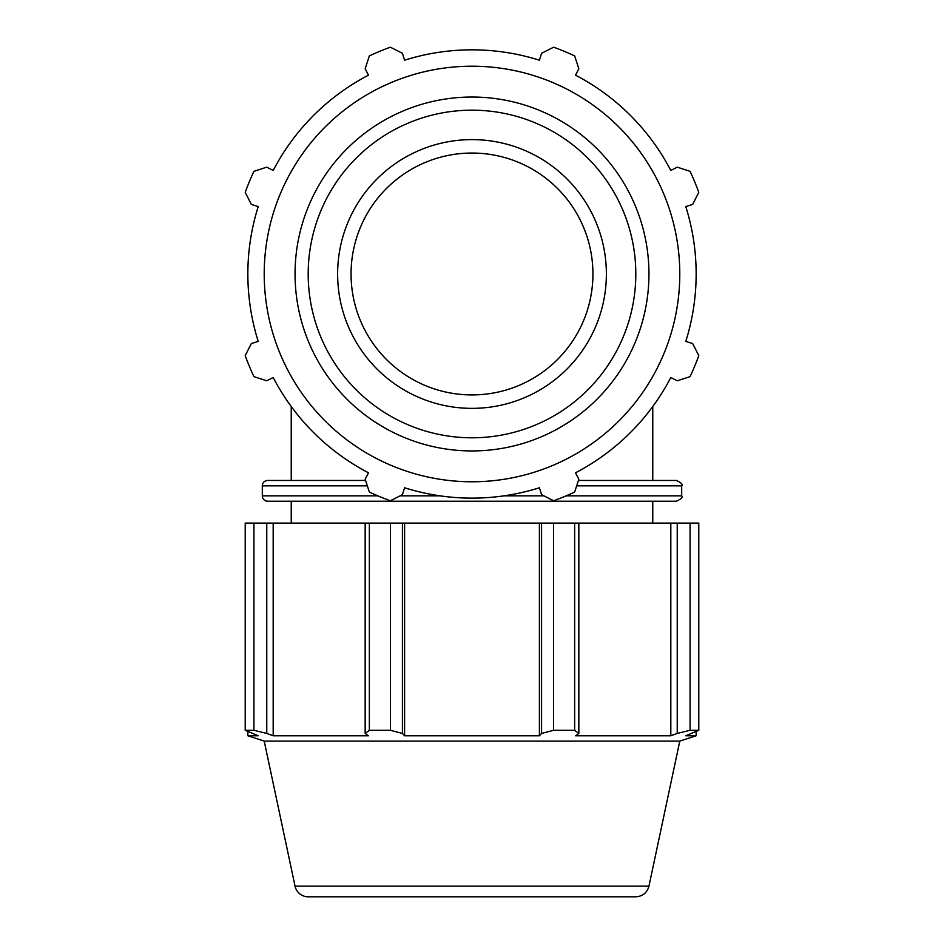 <?xml version="1.0" encoding="UTF-8"?>
<svg xmlns="http://www.w3.org/2000/svg" width="944" height="944" viewBox="0 0 944 944"><rect width="100%" height="100%" fill="white"/><g stroke="black" fill="none" stroke-linecap="round" stroke-linejoin="round"><path stroke-width="1.42" d="M560.111 356.82A120.938 120.938 0 0 1 368.526 336.595A120.938 120.938 0 0 1 439.503 157.495A120.938 120.938 0 0 1 560.111 356.82M576.69 485.83L681.686 485.83L681.686 495.836C683.031 497.193 681.238 498.987 676.317 501.217L267.683 501.217A5.381 5.381 0 0 1 262.314 495.836L377.812 495.836M367.31 485.83L262.314 485.83A5.381 5.381 0 0 1 267.683 480.449L365.564 480.449M681.686 485.83C683.031 484.473 681.238 482.679 676.317 480.449L578.436 480.449M367.381 73.018L368.502 75.166A224.153 224.153 0 0 0 273.182 170.486L271.034 169.365M255.93 205.851L258.219 206.583A224.153 224.153 0 0 0 258.219 341.386L255.93 342.117M271.034 378.603L273.182 377.482A224.153 224.153 0 0 0 368.502 472.802L365.163 479.222L369.352 492.048A241.027 241.027 0 0 0 390.391 500.768L402.427 494.656L404.598 487.765A224.153 224.153 0 0 0 539.402 487.765L541.573 494.656L553.609 500.768A241.027 241.027 0 0 0 574.648 492.048L578.837 479.222L575.498 472.802A224.153 224.153 0 0 0 670.818 377.482L672.966 378.603M688.07 342.117L685.781 341.386A224.153 224.153 0 0 0 685.781 206.583L688.07 205.851M672.966 169.365L670.818 170.486A224.153 224.153 0 0 0 575.498 75.166L576.619 73.018M540.133 57.914L539.402 60.204A224.153 224.153 0 0 0 404.598 60.204L403.867 57.914M295.047 886.156L648.953 886.156C647.065 892.788 642.687 896.34 635.808 896.8L308.192 896.8A13.44 13.44 0 0 1 295.047 886.156L264.214 741.099L247.847 735.777L258.219 735.777L245.216 730.302L245.216 523.106L253.936 523.106L253.936 730.302L266.763 733.429L266.763 523.106L253.936 523.106M648.953 886.156L679.786 741.099L264.214 741.099M253.936 730.302L245.216 730.302M266.763 523.106L365.163 523.106L365.163 733.429L369.352 730.302L369.352 523.106L365.163 523.106M390.391 523.106L390.391 730.302L402.427 733.429L402.427 523.106L369.352 523.106M402.427 523.106L541.573 523.106L541.573 733.429L553.609 730.302L553.609 523.106L541.573 523.106M574.648 523.106L574.648 730.302L578.837 733.429L578.837 523.106L553.609 523.106M578.837 523.106L677.237 523.106L677.237 733.429L690.064 730.302L690.064 523.106L677.237 523.106M690.064 730.302L698.784 730.302L698.784 523.106L690.064 523.106M390.391 730.302L369.352 730.302M574.648 730.302L553.609 730.302M698.784 730.302L685.781 735.777L696.153 735.777L696.153 731.659M365.163 733.429L368.502 735.777L273.182 735.777L266.763 733.429M273.182 523.106L273.182 735.777M539.402 523.106L539.402 735.777L404.598 735.777L402.427 733.429M541.573 733.429L539.402 735.777M404.598 523.106L404.598 735.777M670.818 523.106L670.818 735.777L575.498 735.777L578.837 733.429M677.237 733.429L670.818 735.777M670.818 377.482L677.237 380.821L690.064 376.632A241.027 241.027 0 0 0 698.784 355.593L692.672 343.557L685.781 341.386A224.153 224.153 0 0 0 685.781 206.583L692.672 204.411L698.784 192.375A241.027 241.027 0 0 0 690.064 171.336L677.237 167.147L670.818 170.486A224.153 224.153 0 0 0 575.498 75.166L578.837 68.747L574.648 55.92A241.027 241.027 0 0 0 553.609 47.2L541.573 53.312L539.402 60.204A224.153 224.153 0 0 0 404.598 60.204L402.427 53.312L390.391 47.2A241.027 241.027 0 0 0 369.352 55.92L365.163 68.747L368.502 75.166M273.182 170.486L266.763 167.147L253.936 171.336A241.027 241.027 0 0 0 245.216 192.375L251.328 204.411L258.219 206.583M258.219 341.386L251.328 343.557L245.216 355.593A241.027 241.027 0 0 0 253.936 376.632L266.763 380.821L273.182 377.482M472 481.77A207.786 207.786 0 0 0 651.95 170.097A207.786 207.786 0 0 0 292.05 170.097A207.786 207.786 0 0 0 472 481.77M337.622 273.984A134.378 134.378 0 0 0 472 408.363A134.378 134.378 0 0 0 606.378 273.984A134.378 134.378 0 0 0 472 139.606A134.378 134.378 0 0 0 337.622 273.984M681.686 495.836L566.188 495.836M543.909 495.836L504.002 495.836M439.998 495.836L400.091 495.836M472 437.792A163.808 163.808 0 0 1 308.192 273.984A163.808 163.808 0 0 1 472 110.177A163.808 163.808 0 0 1 635.808 273.984A163.808 163.808 0 0 1 472 437.792M648.953 273.984A176.953 176.953 0 0 0 472 97.031A176.953 176.953 0 0 0 295.047 273.984A176.953 176.953 0 0 0 472 450.937A176.953 176.953 0 0 0 648.953 273.984M262.314 485.83L262.314 495.836M291.236 406.522L291.236 480.449M652.764 406.522L652.764 480.449M679.786 741.099L696.153 735.777M247.847 731.659L247.847 735.777M291.236 501.217L291.236 523.106M652.764 501.217L652.764 523.106"/></g></svg>
